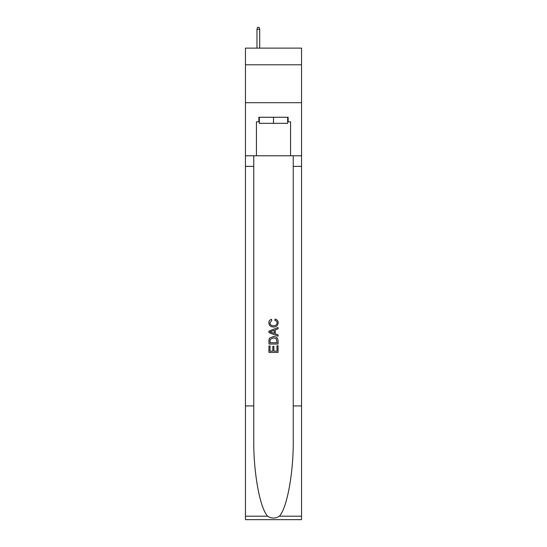 <?xml version="1.0" encoding="UTF-8"?>
<svg xmlns="http://www.w3.org/2000/svg" width="547" height="547" viewBox="0 0 547 547"><rect width="100%" height="100%" fill="white"/><g stroke="black" fill="none" stroke-linecap="round" stroke-linejoin="round"><path stroke-width="0.82" d="M301.547 64.799L301.547 48.122L245.453 48.122L245.453 64.799L301.547 64.799L301.547 102.706L245.453 102.706L245.453 64.799M287.674 117.256L287.674 123.321L259.326 123.321L259.326 117.256M273.5 117.256L273.5 123.321M245.453 519.65L301.547 519.65L245.453 519.65L245.453 102.706M283.428 519.65L263.572 519.65M276.994 345.779L276.994 351.14L273.849 351.14L276.994 351.14L276.994 345.779L278.047 345.779L278.047 352.425L268.946 352.425L268.946 346.012L268.946 352.425M272.796 346.36L272.796 351.14L269.999 351.14L272.796 351.14L272.796 346.36L273.849 346.36L273.849 351.14M269.733 337.984L269.076 339.311L269.733 337.984L273.445 336.562C276.358 336.549 277.89 337.95 278.047 340.767L278.047 344.029L268.946 344.029L268.946 340.918L268.946 344.029M275.134 319.072L274.833 320.351L275.134 319.072C277.062 319.571 278.067 320.809 278.163 322.785C277.917 325.574 276.338 326.983 273.432 326.997L273.432 326.997C270.635 326.942 269.103 325.54 268.83 322.805L268.83 322.805C268.878 321.014 269.76 319.845 271.476 319.304L271.75 320.583L269.883 322.874C270.15 324.836 271.333 325.786 273.425 325.718C275.551 325.827 276.782 324.891 277.11 322.901C277.014 321.486 276.256 320.638 274.833 320.351M245.453 405.936L253.753 405.936L253.753 439.747C253.35 472.054 259.907 508.156 267.633 516.19C271.544 518.686 275.449 518.686 279.367 516.19C287.093 508.156 293.65 472.054 293.247 439.747L293.247 155.772M268.946 331.12L268.946 332.562L278.047 336.173L268.946 332.562L268.946 331.12L278.047 327.503L268.946 331.12M293.247 405.936L301.547 405.936L301.547 102.706M253.753 155.772L253.753 405.936M279.367 516.19L301.547 516.19L301.547 405.936M245.453 155.772L256.44 155.772L256.44 121.81L259.326 121.81M287.674 121.81L288.132 121.81L288.132 117.256L258.868 117.256L258.868 121.81M288.132 121.81L290.56 121.81L290.56 155.772L301.547 155.772M256.44 155.772L290.56 155.772M301.547 516.19L301.547 519.65M278.047 327.503L278.047 328.863L275.244 329.903L275.244 333.779L278.047 334.812L278.047 336.173M271.674 332.46L274.197 333.39L274.197 330.285L269.999 331.838L271.674 332.46M274.197 330.285L274.197 333.39M268.946 340.918L269.076 339.311M276.351 338.723L276.994 342.743L276.351 338.723L273.425 337.848L270.184 339.4L269.999 342.743L276.994 342.743L269.999 342.743M268.946 346.012L269.999 346.012L269.999 351.14M259.702 48.122L259.702 29.319L256.974 29.319L256.974 48.122M256.974 29.319L257.582 27.35L259.093 27.35L259.702 29.319M293.247 166.384L301.547 166.384M253.753 166.384L245.453 166.384M245.453 516.19L267.633 516.19"/></g></svg>
